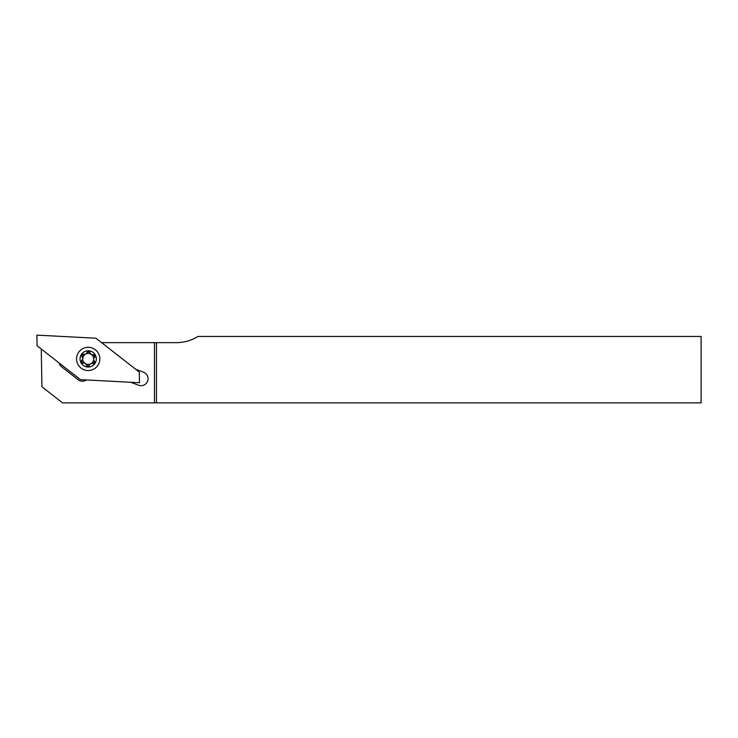 <?xml version="1.0" encoding="UTF-8"?>
<svg xmlns="http://www.w3.org/2000/svg" width="738" height="738" viewBox="0 0 738 738"><rect width="100%" height="100%" fill="white"/><g stroke="black" fill="none" stroke-linecap="round" stroke-linejoin="round"><path stroke-width="1.11" d="M87.204 352.192A6.808 6.808 0 0 1 89.898 352.34M93.532 354.701A6.808 6.808 0 0 1 94.759 357.109M94.529 361.445A6.808 6.808 0 0 1 93.053 363.705M89.187 365.67A6.808 6.808 0 0 1 86.494 365.522M130.727 382.275L138.633 385.236A6.974 6.974 0 0 0 147.609 381.149A6.974 6.974 0 0 0 143.523 372.173L135.607 369.212M59.224 363.059A6.974 6.974 0 0 0 61.706 366.897L78.173 379.756A6.974 6.974 0 0 0 86.484 379.959M41.263 349.028L41.918 386.767L62.536 402.874L701.1 402.874L701.1 336.454L197.904 336.454A40.516 40.516 0 0 1 176.382 342.644L156.456 342.644L156.456 402.874M82.859 363.161A6.808 6.808 0 0 1 81.632 360.753M81.872 356.417A6.808 6.808 0 0 1 83.339 354.157M101.503 342.57A199.26 199.26 0 0 0 106.816 342.644L154.463 342.644L154.463 402.874M156.456 342.644L154.463 342.644M91.189 354.341A5.48 5.48 0 0 0 83.606 355.937A5.48 5.48 0 0 0 85.211 363.52A5.48 5.48 0 0 0 92.785 361.924A5.48 5.48 0 0 0 91.189 354.341M81.549 363.05A1.328 1.328 0 0 0 82.665 363.207A2.989 2.989 0 0 1 86.521 365.716A1.328 1.328 0 0 0 89.141 365.854A2.989 2.989 0 0 1 93.237 363.779A1.328 1.328 0 0 0 94.667 361.583A2.989 2.989 0 0 1 94.907 356.989A1.328 1.328 0 0 0 93.726 354.655A2.989 2.989 0 0 1 89.87 352.146A1.328 1.328 0 0 0 87.259 352.008A2.989 2.989 0 0 1 83.154 354.092A1.328 1.328 0 0 0 81.724 356.279A2.989 2.989 0 0 1 81.484 360.873A1.328 1.328 0 0 0 81.549 363.05M92.637 352.109A8.136 8.136 0 0 1 95.017 363.373A8.136 8.136 0 0 1 83.754 365.753A8.136 8.136 0 0 1 81.374 354.489A8.136 8.136 0 0 1 92.637 352.109M76.586 358.327A11.623 11.623 0 0 0 87.591 370.541A11.623 11.623 0 0 0 99.805 359.535A11.623 11.623 0 0 0 88.809 347.321A11.623 11.623 0 0 0 76.586 358.327M95.94 338.216L139.307 372.1L139.491 382.736L80.451 379.646L37.085 345.762L36.9 335.126L95.94 338.216"/></g></svg>

